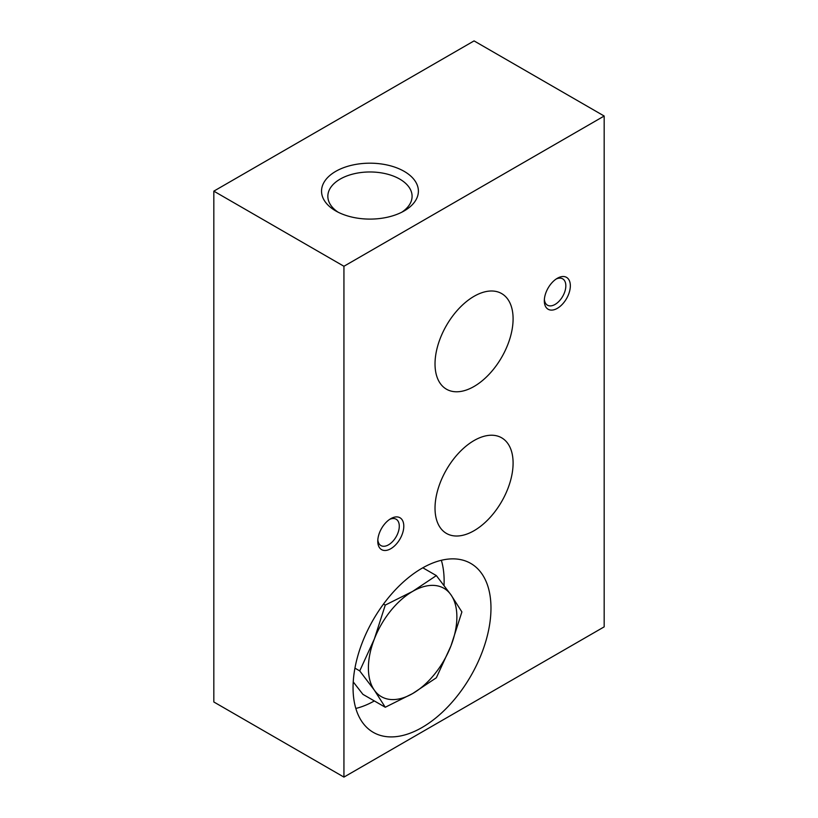 <?xml version="1.0" encoding="UTF-8"?>
<svg xmlns="http://www.w3.org/2000/svg" width="818" height="818" viewBox="0 0 818 818"><rect width="100%" height="100%" fill="white"/><g stroke="black" fill="none" stroke-linecap="round" stroke-linejoin="round"><path stroke-width="1.23" d="M474.062 530.698A55.205 31.871 -60 0 1 446.454 533.428A55.205 31.871 -60 0 1 446.454 469.685A55.205 31.871 -60 0 1 501.659 437.814A55.205 31.871 -60 0 1 510.125 482.047A55.205 31.871 -60 0 1 474.062 530.698M474.062 386.464A55.205 31.871 -60 0 1 446.454 389.194A55.205 31.871 -60 0 1 446.454 325.452A55.205 31.871 -60 0 1 501.659 293.58A55.205 31.871 -60 0 1 510.125 337.814A55.205 31.871 -60 0 1 474.062 386.464M343.938 777.1L604.175 626.854L604.175 116.023L474.062 40.9L213.825 191.146L213.825 701.977L343.938 777.1L343.938 266.269L213.825 191.146M404.204 171.371A48.426 27.955 180 0 1 404.204 210.911A48.426 27.955 180 0 1 335.728 210.911A48.426 27.955 180 0 1 335.728 171.371A48.426 27.955 180 0 1 404.204 171.371M604.175 116.023L343.938 266.269M557.334 308.335A18.405 10.624 -60 0 1 544.318 300.82A18.405 10.624 -60 0 1 557.334 278.284A18.405 10.624 -60 0 1 570.34 285.799A18.405 10.624 -60 0 1 557.334 308.335M390.779 548.725A18.405 10.624 -60 0 1 377.773 541.219A18.405 10.624 -60 0 1 390.779 518.673A18.405 10.624 -60 0 1 403.795 526.189A18.405 10.624 -60 0 1 390.779 548.725M422.016 568.254A97.526 56.309 120 0 0 358.304 654.195A97.526 56.309 120 0 0 373.253 732.345A97.526 56.309 120 0 0 470.779 676.046A97.526 56.309 120 0 0 470.769 563.428A97.526 56.309 120 0 0 422.016 568.254M355.82 708.449A97.526 56.309 120 0 0 374.347 700.944M444.031 585.391A97.526 56.309 120 0 0 441.362 560.289M338.11 212.199A42.117 24.315 180 0 1 327.844 196.289A42.117 24.315 180 0 1 353.846 173.825A42.117 24.315 180 0 1 399.746 179.091A42.117 24.315 180 0 1 412.088 196.289A42.117 24.315 180 0 1 401.822 212.199M389.603 519.42A15.215 8.783 -60 0 1 396.137 519.226A15.215 8.783 -60 0 1 398.468 531.414A15.215 8.783 -60 0 1 388.53 544.819A15.215 8.783 -60 0 1 380.922 545.575A15.215 8.783 -60 0 1 377.824 539.819M556.148 279.03A15.215 8.783 -60 0 1 562.682 278.836A15.215 8.783 -60 0 1 565.013 291.024A15.215 8.783 -60 0 1 555.074 304.429A15.215 8.783 -60 0 1 547.467 305.186A15.215 8.783 -60 0 1 544.379 299.429M385.268 707.253L412.64 693.562L436.352 677.764L450.953 645.903L461.894 611.925L450.953 594.819L436.352 575.596L412.64 591.394L385.268 605.085L374.327 639.062L359.726 670.913L374.327 690.147L385.268 707.253L362.916 694.349L353.223 681.895M359.726 670.913L354.93 668.142M385.268 605.085L383.499 604.062M436.352 575.596L422.834 567.794M412.64 693.562A62.567 36.125 -60 0 1 374.327 690.147A62.567 36.125 -60 0 1 374.327 639.062A62.567 36.125 -60 0 1 412.64 591.394A62.567 36.125 -60 0 1 450.953 594.819A62.567 36.125 -60 0 1 450.953 645.903A62.567 36.125 -60 0 1 412.64 693.562"/></g></svg>
